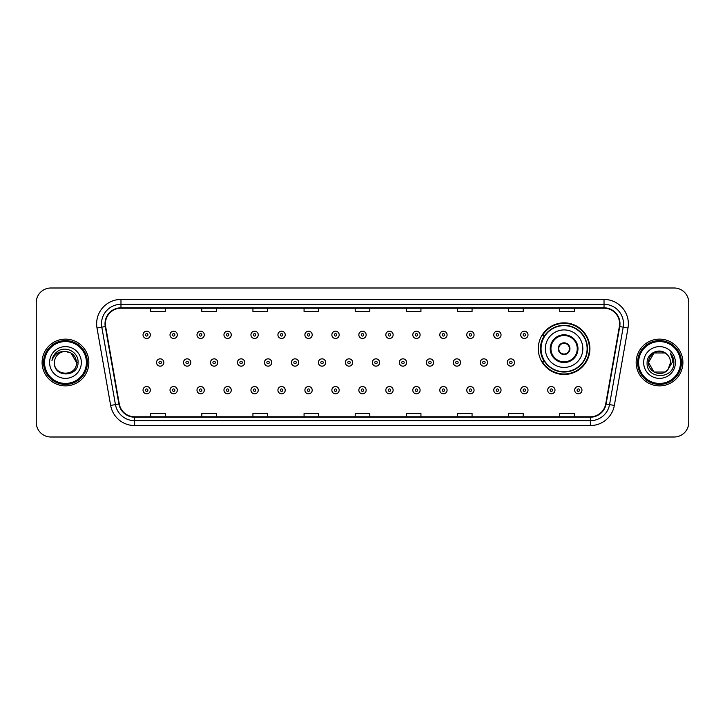 <?xml version="1.0" encoding="UTF-8"?>
<svg xmlns="http://www.w3.org/2000/svg" width="725" height="725" viewBox="0 0 725 725"><rect width="100%" height="100%" fill="white"/><g stroke="black" fill="none" stroke-linecap="round" stroke-linejoin="round"><path stroke-width="1.09" d="M538.285 348.671A25.81 25.81 0 0 0 564.095 374.481A25.81 25.81 0 0 0 589.905 348.671A25.81 25.81 0 0 0 564.095 322.861A25.81 25.81 0 0 0 538.285 348.671M544.475 361.82A23.617 23.617 0 0 1 544.475 335.521M36.25 302.606L36.25 422.394A14.609 14.609 0 0 0 50.859 437.003L674.141 437.003A14.609 14.609 0 0 0 688.75 422.394L688.75 302.606A14.609 14.609 0 0 0 674.141 287.997L50.859 287.997A14.609 14.609 0 0 0 36.25 302.606L36.25 422.394M42.095 362.5A23.372 23.372 0 0 0 65.468 385.872A23.372 23.372 0 0 0 88.84 362.5A23.372 23.372 0 0 0 65.468 339.128A23.372 23.372 0 0 0 42.095 362.5A23.372 23.372 0 0 0 65.468 385.872A23.372 23.372 0 0 0 88.84 362.5A23.372 23.372 0 0 0 65.468 339.128A23.372 23.372 0 0 0 42.095 362.5M636.16 362.5A23.372 23.372 0 0 0 659.533 385.872A23.372 23.372 0 0 0 682.905 362.5A23.372 23.372 0 0 0 659.533 339.128A23.372 23.372 0 0 0 636.16 362.5A23.372 23.372 0 0 0 659.533 385.872A23.372 23.372 0 0 0 682.905 362.5A23.372 23.372 0 0 0 659.533 339.128A23.372 23.372 0 0 0 636.16 362.5M105.397 323.785A15.578 15.578 0 0 1 120.975 308.207L604.025 308.207A15.578 15.578 0 0 1 619.368 326.495L605.719 403.916A15.578 15.578 0 0 1 590.368 416.793L134.632 416.793A15.578 15.578 0 0 1 119.281 403.916L105.633 326.495A15.578 15.578 0 0 1 105.397 323.785M105.007 323.785A15.968 15.968 0 0 0 105.252 326.558L118.9 403.988A15.968 15.968 0 0 0 134.632 417.183L590.368 417.183A15.968 15.968 0 0 0 606.1 403.988L619.748 326.558A15.968 15.968 0 0 0 604.025 307.817L120.975 307.817A15.968 15.968 0 0 0 105.007 323.785M97.005 328.017A24.351 24.351 0 0 1 120.975 299.443L604.025 299.443A24.351 24.351 0 0 1 627.995 328.017L614.347 405.438A24.351 24.351 0 0 1 590.368 425.557L134.632 425.557A24.351 24.351 0 0 1 110.653 405.438L97.005 328.017L101.799 327.174A19.475 19.475 0 0 1 120.975 304.31L604.025 304.31A19.475 19.475 0 0 1 623.201 327.174L609.553 404.595A19.475 19.475 0 0 1 590.368 420.69L134.632 420.69A19.475 19.475 0 0 1 115.447 404.595L101.799 327.174A19.475 19.475 0 0 1 101.5 323.785M674.141 287.997L50.859 287.997M50.859 437.003L674.141 437.003M688.75 422.394L688.75 302.606M355.196 308.207L355.196 311.505L369.804 311.505L369.804 308.207M304.065 308.207L304.065 311.505L318.674 311.505L318.674 308.207M252.934 308.207L252.934 311.505L267.543 311.505L267.543 308.207M201.813 308.207L201.813 311.505L216.422 311.505L216.422 308.207M150.682 308.207L150.682 311.505L165.291 311.505L165.291 308.207M406.326 308.207L406.326 311.505L420.935 311.505L420.935 308.207M457.457 308.207L457.457 311.505L472.066 311.505L472.066 308.207M508.578 308.207L508.578 311.505L523.187 311.505L523.187 308.207M559.709 308.207L559.709 311.505L574.318 311.505L574.318 308.207M369.804 416.793L369.804 413.495L355.196 413.495L355.196 416.793M318.674 416.793L318.674 413.495L304.065 413.495L304.065 416.793M267.543 416.793L267.543 413.495L252.934 413.495L252.934 416.793M216.422 416.793L216.422 413.495L201.813 413.495L201.813 416.793M165.291 416.793L165.291 413.495L150.682 413.495L150.682 416.793M420.935 416.793L420.935 413.495L406.326 413.495L406.326 416.793M472.066 416.793L472.066 413.495L457.457 413.495L457.457 416.793M523.187 416.793L523.187 413.495L508.578 413.495L508.578 416.793M574.318 416.793L574.318 413.495L559.709 413.495L559.709 416.793M86.402 362.5A20.934 20.934 0 0 0 65.468 341.566A20.934 20.934 0 0 0 44.524 362.5A20.934 20.934 0 0 0 65.468 383.434A20.934 20.934 0 0 0 86.402 362.5M87.381 362.5A21.913 21.913 0 0 0 65.468 340.587A21.913 21.913 0 0 0 43.554 362.5A21.913 21.913 0 0 0 65.468 384.413A21.913 21.913 0 0 0 87.381 362.5M78.019 362.5L76.478 362.5L70.968 352.966L65.468 351.489C72.156 352.142 75.817 355.812 76.478 362.5L70.968 352.966L65.468 351.489L70.968 352.966L76.478 362.5L70.968 352.966L65.468 351.489L70.968 352.966L76.478 362.5C77.149 376.701 53.786 376.701 54.457 362.5C53.432 377.888 78.508 377.535 78.019 362.5C78.871 351.969 65.196 345.154 57.103 351.725C54.239 354.017 52.526 356.963 51.964 360.57C54.23 354.117 58.725 351.09 65.468 351.489L70.968 352.966L76.478 362.5C77.149 376.701 53.786 376.701 54.457 362.5C53.786 376.701 77.149 376.701 76.478 362.5C77.149 376.701 53.786 376.701 54.457 362.5C53.786 376.701 77.149 376.701 76.478 362.5C77.149 376.701 53.786 376.701 54.457 362.5A11.011 11.011 0 0 1 65.468 351.489L70.968 352.966L76.478 362.5A11.011 11.011 0 0 0 76.469 362.101M49.59 362.5A15.877 15.877 0 0 0 65.468 378.377A15.877 15.877 0 0 0 81.345 362.5A15.877 15.877 0 0 0 65.468 346.623A15.877 15.877 0 0 0 49.59 362.5M53.695 355.603L57.103 351.725M545.345 348.671A18.75 18.75 0 0 1 564.095 329.92A18.75 18.75 0 0 1 582.837 348.671A18.75 18.75 0 0 1 564.095 367.421A18.75 18.75 0 0 1 545.345 348.671A18.75 18.75 0 0 0 564.095 367.421A18.75 18.75 0 0 0 582.837 348.671M550.946 348.671A13.15 13.15 0 0 0 564.095 361.82A13.15 13.15 0 0 0 577.245 348.671A13.15 13.15 0 0 0 564.095 335.521A13.15 13.15 0 0 0 550.946 348.671M544.765 335.521A23.372 23.372 0 0 0 544.765 361.82M587.123 348.671A23.028 23.028 0 0 0 564.095 325.643A23.028 23.028 0 0 0 541.058 348.671A23.028 23.028 0 0 0 564.095 371.708A23.028 23.028 0 0 0 587.123 348.671M558.25 348.671A5.845 5.845 0 0 0 564.095 354.516A5.845 5.845 0 0 0 569.941 348.671A5.845 5.845 0 0 0 564.095 342.825A5.845 5.845 0 0 0 558.25 348.671M589.416 348.671A25.321 25.321 0 0 1 542.454 361.82L544.801 361.82A23.345 23.345 0 0 0 587.44 348.725A23.345 23.345 0 0 0 544.801 335.521L542.454 335.521A25.321 25.321 0 0 1 589.416 348.671M558.431 347.212L558.631 347.212A5.646 5.646 0 0 1 569.551 347.212L569.243 347.212A5.356 5.356 0 0 1 564.095 354.027A5.356 5.356 0 0 1 558.939 347.212A5.356 5.356 0 0 1 569.243 347.212L569.75 347.212M569.75 350.13L569.243 350.13A5.356 5.356 0 0 1 558.939 350.13L558.431 350.13M569.243 350.13L569.551 350.13A5.646 5.646 0 0 1 558.631 350.13L558.939 350.13M665.033 372.034A11.011 11.011 0 0 0 668.006 369.523L665.033 372.034L654.032 372.034L648.522 362.5L654.032 352.966L665.033 352.966L666.746 354.181C659.986 347.103 646.981 352.939 647.108 362.5C645.866 379.492 673.416 379.936 673.869 363.325L673.888 362.5C673.851 358.893 672.646 355.721 670.281 352.984C672.084 355.939 672.709 359.111 672.184 362.5L667.788 369.786C661.834 377.417 647.96 372.288 648.522 362.5L654.032 372.034L665.033 372.034L668.006 369.523L665.541 371.726M680.476 362.5A20.934 20.934 0 0 0 659.533 341.566A20.934 20.934 0 0 0 638.598 362.5A20.934 20.934 0 0 0 659.533 383.434A20.934 20.934 0 0 0 680.476 362.5M681.446 362.5A21.913 21.913 0 0 0 659.533 340.587A21.913 21.913 0 0 0 637.619 362.5A21.913 21.913 0 0 0 659.533 384.413A21.913 21.913 0 0 0 681.446 362.5M668.006 369.523L670.543 362.5C670.48 359.183 669.211 356.41 666.746 354.181M643.655 362.5A15.877 15.877 0 0 0 659.533 378.377A15.877 15.877 0 0 0 675.41 362.5A15.877 15.877 0 0 0 659.533 346.623A15.877 15.877 0 0 0 643.655 362.5M665.033 352.966A11.011 11.011 0 0 0 648.522 362.5M670.389 353.111L673.878 362.917L670.281 352.984L673.153 357.96M673.888 362.5L670.281 352.984L673.888 362.5M150.338 334.841A3.652 3.652 0 0 1 146.686 338.493A3.652 3.652 0 0 1 143.033 334.841A3.652 3.652 0 0 1 146.686 331.189A3.652 3.652 0 0 1 150.338 334.841A3.652 3.652 0 0 0 146.686 331.189A3.652 3.652 0 0 0 143.033 334.841M177.317 334.841A3.652 3.652 0 0 1 173.665 338.493A3.652 3.652 0 0 1 170.012 334.841A3.652 3.652 0 0 1 173.665 331.189A3.652 3.652 0 0 1 177.317 334.841A3.652 3.652 0 0 0 173.665 331.189A3.652 3.652 0 0 0 170.012 334.841M204.296 334.841A3.652 3.652 0 0 1 200.644 338.493A3.652 3.652 0 0 1 196.992 334.841A3.652 3.652 0 0 1 200.644 331.189A3.652 3.652 0 0 1 204.296 334.841A3.652 3.652 0 0 0 200.644 331.189A3.652 3.652 0 0 0 196.992 334.841M231.266 334.841A3.652 3.652 0 0 1 227.614 338.493A3.652 3.652 0 0 1 223.962 334.841A3.652 3.652 0 0 1 227.614 331.189A3.652 3.652 0 0 1 231.266 334.841A3.652 3.652 0 0 0 227.614 331.189A3.652 3.652 0 0 0 223.962 334.841M258.245 334.841A3.652 3.652 0 0 1 254.593 338.493A3.652 3.652 0 0 1 250.941 334.841A3.652 3.652 0 0 1 254.593 331.189A3.652 3.652 0 0 1 258.245 334.841A3.652 3.652 0 0 0 254.593 331.189A3.652 3.652 0 0 0 250.941 334.841M285.224 334.841A3.652 3.652 0 0 1 281.572 338.493A3.652 3.652 0 0 1 277.92 334.841A3.652 3.652 0 0 1 281.572 331.189A3.652 3.652 0 0 1 285.224 334.841A3.652 3.652 0 0 0 281.572 331.189A3.652 3.652 0 0 0 277.92 334.841M312.203 334.841A3.652 3.652 0 0 1 308.551 338.493A3.652 3.652 0 0 1 304.899 334.841A3.652 3.652 0 0 1 308.551 331.189A3.652 3.652 0 0 1 312.203 334.841A3.652 3.652 0 0 0 308.551 331.189A3.652 3.652 0 0 0 304.899 334.841M339.173 334.841A3.652 3.652 0 0 1 335.521 338.493A3.652 3.652 0 0 1 331.869 334.841A3.652 3.652 0 0 1 335.521 331.189A3.652 3.652 0 0 1 339.173 334.841A3.652 3.652 0 0 0 335.521 331.189A3.652 3.652 0 0 0 331.869 334.841M366.152 334.841A3.652 3.652 0 0 1 362.5 338.493A3.652 3.652 0 0 1 358.848 334.841A3.652 3.652 0 0 1 362.5 331.189A3.652 3.652 0 0 1 366.152 334.841A3.652 3.652 0 0 0 362.5 331.189A3.652 3.652 0 0 0 358.848 334.841M393.131 334.841A3.652 3.652 0 0 1 389.479 338.493A3.652 3.652 0 0 1 385.827 334.841A3.652 3.652 0 0 1 389.479 331.189A3.652 3.652 0 0 1 393.131 334.841A3.652 3.652 0 0 0 389.479 331.189A3.652 3.652 0 0 0 385.827 334.841M420.101 334.841A3.652 3.652 0 0 1 416.449 338.493A3.652 3.652 0 0 1 412.797 334.841A3.652 3.652 0 0 1 416.449 331.189A3.652 3.652 0 0 1 420.101 334.841A3.652 3.652 0 0 0 416.449 331.189A3.652 3.652 0 0 0 412.797 334.841M447.08 334.841A3.652 3.652 0 0 1 443.428 338.493A3.652 3.652 0 0 1 439.776 334.841A3.652 3.652 0 0 1 443.428 331.189A3.652 3.652 0 0 1 447.08 334.841A3.652 3.652 0 0 0 443.428 331.189A3.652 3.652 0 0 0 439.776 334.841M474.059 334.841A3.652 3.652 0 0 1 470.407 338.493A3.652 3.652 0 0 1 466.755 334.841A3.652 3.652 0 0 1 470.407 331.189A3.652 3.652 0 0 1 474.059 334.841A3.652 3.652 0 0 0 470.407 331.189A3.652 3.652 0 0 0 466.755 334.841M501.038 334.841A3.652 3.652 0 0 1 497.386 338.493A3.652 3.652 0 0 1 493.734 334.841A3.652 3.652 0 0 1 497.386 331.189A3.652 3.652 0 0 1 501.038 334.841A3.652 3.652 0 0 0 497.386 331.189A3.652 3.652 0 0 0 493.734 334.841M528.008 334.841A3.652 3.652 0 0 1 524.356 338.493A3.652 3.652 0 0 1 520.704 334.841A3.652 3.652 0 0 1 524.356 331.189A3.652 3.652 0 0 1 528.008 334.841A3.652 3.652 0 0 0 524.356 331.189A3.652 3.652 0 0 0 520.704 334.841M156.528 362.5A3.652 3.652 0 0 1 160.18 358.848A3.652 3.652 0 0 1 163.832 362.5A3.652 3.652 0 0 1 160.18 366.152A3.652 3.652 0 0 1 156.528 362.5A3.652 3.652 0 0 0 160.18 366.152A3.652 3.652 0 0 0 163.832 362.5M183.498 362.5A3.652 3.652 0 0 1 187.15 358.848A3.652 3.652 0 0 1 190.802 362.5A3.652 3.652 0 0 1 187.15 366.152A3.652 3.652 0 0 1 183.498 362.5A3.652 3.652 0 0 0 187.15 366.152A3.652 3.652 0 0 0 190.802 362.5M210.477 362.5A3.652 3.652 0 0 1 214.129 358.848A3.652 3.652 0 0 1 217.781 362.5A3.652 3.652 0 0 1 214.129 366.152A3.652 3.652 0 0 1 210.477 362.5A3.652 3.652 0 0 0 214.129 366.152A3.652 3.652 0 0 0 217.781 362.5M237.456 362.5A3.652 3.652 0 0 1 241.108 358.848A3.652 3.652 0 0 1 244.76 362.5A3.652 3.652 0 0 1 241.108 366.152A3.652 3.652 0 0 1 237.456 362.5A3.652 3.652 0 0 0 241.108 366.152A3.652 3.652 0 0 0 244.76 362.5M264.435 362.5A3.652 3.652 0 0 1 268.078 358.848A3.652 3.652 0 0 1 271.73 362.5A3.652 3.652 0 0 1 268.078 366.152A3.652 3.652 0 0 1 264.435 362.5A3.652 3.652 0 0 0 268.078 366.152A3.652 3.652 0 0 0 271.73 362.5M291.405 362.5A3.652 3.652 0 0 1 295.057 358.848A3.652 3.652 0 0 1 298.709 362.5A3.652 3.652 0 0 1 295.057 366.152A3.652 3.652 0 0 1 291.405 362.5A3.652 3.652 0 0 0 295.057 366.152A3.652 3.652 0 0 0 298.709 362.5M318.384 362.5A3.652 3.652 0 0 1 322.036 358.848A3.652 3.652 0 0 1 325.688 362.5A3.652 3.652 0 0 1 322.036 366.152A3.652 3.652 0 0 1 318.384 362.5A3.652 3.652 0 0 0 322.036 366.152A3.652 3.652 0 0 0 325.688 362.5M345.363 362.5A3.652 3.652 0 0 1 349.015 358.848A3.652 3.652 0 0 1 352.667 362.5A3.652 3.652 0 0 1 349.015 366.152A3.652 3.652 0 0 1 345.363 362.5A3.652 3.652 0 0 0 349.015 366.152A3.652 3.652 0 0 0 352.667 362.5M372.333 362.5A3.652 3.652 0 0 1 375.985 358.848A3.652 3.652 0 0 1 379.637 362.5A3.652 3.652 0 0 1 375.985 366.152A3.652 3.652 0 0 1 372.333 362.5A3.652 3.652 0 0 0 375.985 366.152A3.652 3.652 0 0 0 379.637 362.5M399.312 362.5A3.652 3.652 0 0 1 402.964 358.848A3.652 3.652 0 0 1 406.616 362.5A3.652 3.652 0 0 1 402.964 366.152A3.652 3.652 0 0 1 399.312 362.5A3.652 3.652 0 0 0 402.964 366.152A3.652 3.652 0 0 0 406.616 362.5M426.291 362.5A3.652 3.652 0 0 1 429.943 358.848A3.652 3.652 0 0 1 433.595 362.5A3.652 3.652 0 0 1 429.943 366.152A3.652 3.652 0 0 1 426.291 362.5A3.652 3.652 0 0 0 429.943 366.152A3.652 3.652 0 0 0 433.595 362.5M453.27 362.5A3.652 3.652 0 0 1 456.922 358.848A3.652 3.652 0 0 1 460.565 362.5A3.652 3.652 0 0 1 456.922 366.152A3.652 3.652 0 0 1 453.27 362.5A3.652 3.652 0 0 0 456.922 366.152A3.652 3.652 0 0 0 460.565 362.5M480.24 362.5A3.652 3.652 0 0 1 483.892 358.848A3.652 3.652 0 0 1 487.544 362.5A3.652 3.652 0 0 1 483.892 366.152A3.652 3.652 0 0 1 480.24 362.5A3.652 3.652 0 0 0 483.892 366.152A3.652 3.652 0 0 0 487.544 362.5M507.219 362.5A3.652 3.652 0 0 1 510.871 358.848A3.652 3.652 0 0 1 514.523 362.5A3.652 3.652 0 0 1 510.871 366.152A3.652 3.652 0 0 1 507.219 362.5A3.652 3.652 0 0 0 510.871 366.152A3.652 3.652 0 0 0 514.523 362.5M143.033 390.159A3.652 3.652 0 0 1 146.686 386.507A3.652 3.652 0 0 1 150.338 390.159A3.652 3.652 0 0 1 146.686 393.811A3.652 3.652 0 0 1 143.033 390.159A3.652 3.652 0 0 0 146.686 393.811A3.652 3.652 0 0 0 150.338 390.159M170.012 390.159A3.652 3.652 0 0 1 173.665 386.507A3.652 3.652 0 0 1 177.317 390.159A3.652 3.652 0 0 1 173.665 393.811A3.652 3.652 0 0 1 170.012 390.159A3.652 3.652 0 0 0 173.665 393.811A3.652 3.652 0 0 0 177.317 390.159M196.992 390.159A3.652 3.652 0 0 1 200.644 386.507A3.652 3.652 0 0 1 204.296 390.159A3.652 3.652 0 0 1 200.644 393.811A3.652 3.652 0 0 1 196.992 390.159A3.652 3.652 0 0 0 200.644 393.811A3.652 3.652 0 0 0 204.296 390.159M223.962 390.159A3.652 3.652 0 0 1 227.614 386.507A3.652 3.652 0 0 1 231.266 390.159A3.652 3.652 0 0 1 227.614 393.811A3.652 3.652 0 0 1 223.962 390.159A3.652 3.652 0 0 0 227.614 393.811A3.652 3.652 0 0 0 231.266 390.159M250.941 390.159A3.652 3.652 0 0 1 254.593 386.507A3.652 3.652 0 0 1 258.245 390.159A3.652 3.652 0 0 1 254.593 393.811A3.652 3.652 0 0 1 250.941 390.159A3.652 3.652 0 0 0 254.593 393.811A3.652 3.652 0 0 0 258.245 390.159M277.92 390.159A3.652 3.652 0 0 1 281.572 386.507A3.652 3.652 0 0 1 285.224 390.159A3.652 3.652 0 0 1 281.572 393.811A3.652 3.652 0 0 1 277.92 390.159A3.652 3.652 0 0 0 281.572 393.811A3.652 3.652 0 0 0 285.224 390.159M304.899 390.159A3.652 3.652 0 0 1 308.551 386.507A3.652 3.652 0 0 1 312.203 390.159A3.652 3.652 0 0 1 308.551 393.811A3.652 3.652 0 0 1 304.899 390.159A3.652 3.652 0 0 0 308.551 393.811A3.652 3.652 0 0 0 312.203 390.159M331.869 390.159A3.652 3.652 0 0 1 335.521 386.507A3.652 3.652 0 0 1 339.173 390.159A3.652 3.652 0 0 1 335.521 393.811A3.652 3.652 0 0 1 331.869 390.159A3.652 3.652 0 0 0 335.521 393.811A3.652 3.652 0 0 0 339.173 390.159M358.848 390.159A3.652 3.652 0 0 1 362.5 386.507A3.652 3.652 0 0 1 366.152 390.159A3.652 3.652 0 0 1 362.5 393.811A3.652 3.652 0 0 1 358.848 390.159A3.652 3.652 0 0 0 362.5 393.811A3.652 3.652 0 0 0 366.152 390.159M385.827 390.159A3.652 3.652 0 0 1 389.479 386.507A3.652 3.652 0 0 1 393.131 390.159A3.652 3.652 0 0 1 389.479 393.811A3.652 3.652 0 0 1 385.827 390.159A3.652 3.652 0 0 0 389.479 393.811A3.652 3.652 0 0 0 393.131 390.159M412.797 390.159A3.652 3.652 0 0 1 416.449 386.507A3.652 3.652 0 0 1 420.101 390.159A3.652 3.652 0 0 1 416.449 393.811A3.652 3.652 0 0 1 412.797 390.159A3.652 3.652 0 0 0 416.449 393.811A3.652 3.652 0 0 0 420.101 390.159M439.776 390.159A3.652 3.652 0 0 1 443.428 386.507A3.652 3.652 0 0 1 447.08 390.159A3.652 3.652 0 0 1 443.428 393.811A3.652 3.652 0 0 1 439.776 390.159A3.652 3.652 0 0 0 443.428 393.811A3.652 3.652 0 0 0 447.08 390.159M466.755 390.159A3.652 3.652 0 0 1 470.407 386.507A3.652 3.652 0 0 1 474.059 390.159A3.652 3.652 0 0 1 470.407 393.811A3.652 3.652 0 0 1 466.755 390.159A3.652 3.652 0 0 0 470.407 393.811A3.652 3.652 0 0 0 474.059 390.159M493.734 390.159A3.652 3.652 0 0 1 497.386 386.507A3.652 3.652 0 0 1 501.038 390.159A3.652 3.652 0 0 1 497.386 393.811A3.652 3.652 0 0 1 493.734 390.159A3.652 3.652 0 0 0 497.386 393.811A3.652 3.652 0 0 0 501.038 390.159M520.704 390.159A3.652 3.652 0 0 1 524.356 386.507A3.652 3.652 0 0 1 528.008 390.159A3.652 3.652 0 0 1 524.356 393.811A3.652 3.652 0 0 1 520.704 390.159A3.652 3.652 0 0 0 524.356 393.811A3.652 3.652 0 0 0 528.008 390.159M547.683 390.159A3.652 3.652 0 0 1 551.335 386.507A3.652 3.652 0 0 1 554.987 390.159A3.652 3.652 0 0 1 551.335 393.811A3.652 3.652 0 0 1 547.683 390.159A3.652 3.652 0 0 0 551.335 393.811A3.652 3.652 0 0 0 554.987 390.159M574.662 390.159A3.652 3.652 0 0 1 578.314 386.507A3.652 3.652 0 0 1 581.967 390.159A3.652 3.652 0 0 1 578.314 393.811A3.652 3.652 0 0 1 574.662 390.159A3.652 3.652 0 0 0 578.314 393.811A3.652 3.652 0 0 0 581.967 390.159M604.025 299.443L604.025 307.817M101.799 327.174L105.252 326.558M134.632 425.557L134.632 417.183M590.368 417.183L590.368 425.557M606.1 403.988L614.347 405.438M110.653 405.438L118.9 403.988M619.748 326.558L627.995 328.017M120.975 299.443L120.975 307.817M577.97 348.671A13.875 13.875 0 0 0 564.095 334.796A13.875 13.875 0 0 0 550.212 348.671A13.875 13.875 0 0 0 564.095 362.545A13.875 13.875 0 0 0 577.97 348.671M145.471 334.841A1.214 1.214 0 0 0 146.686 336.056A1.214 1.214 0 0 0 147.909 334.841A1.214 1.214 0 0 0 146.686 333.627A1.214 1.214 0 0 0 145.471 334.841M172.45 334.841A1.214 1.214 0 0 0 173.665 336.056A1.214 1.214 0 0 0 174.879 334.841A1.214 1.214 0 0 0 173.665 333.627A1.214 1.214 0 0 0 172.45 334.841M199.42 334.841A1.214 1.214 0 0 0 200.644 336.056A1.214 1.214 0 0 0 201.858 334.841A1.214 1.214 0 0 0 200.644 333.627A1.214 1.214 0 0 0 199.42 334.841M226.399 334.841A1.214 1.214 0 0 0 227.614 336.056A1.214 1.214 0 0 0 228.837 334.841A1.214 1.214 0 0 0 227.614 333.627A1.214 1.214 0 0 0 226.399 334.841M253.378 334.841A1.214 1.214 0 0 0 254.593 336.056A1.214 1.214 0 0 0 255.807 334.841A1.214 1.214 0 0 0 254.593 333.627A1.214 1.214 0 0 0 253.378 334.841M280.358 334.841A1.214 1.214 0 0 0 281.572 336.056A1.214 1.214 0 0 0 282.786 334.841A1.214 1.214 0 0 0 281.572 333.627A1.214 1.214 0 0 0 280.358 334.841M307.327 334.841A1.214 1.214 0 0 0 308.551 336.056A1.214 1.214 0 0 0 309.765 334.841A1.214 1.214 0 0 0 308.551 333.627A1.214 1.214 0 0 0 307.327 334.841M334.307 334.841A1.214 1.214 0 0 0 335.521 336.056A1.214 1.214 0 0 0 336.744 334.841A1.214 1.214 0 0 0 335.521 333.627A1.214 1.214 0 0 0 334.307 334.841M361.286 334.841A1.214 1.214 0 0 0 362.5 336.056A1.214 1.214 0 0 0 363.714 334.841A1.214 1.214 0 0 0 362.5 333.627A1.214 1.214 0 0 0 361.286 334.841M388.256 334.841A1.214 1.214 0 0 0 389.479 336.056A1.214 1.214 0 0 0 390.693 334.841A1.214 1.214 0 0 0 389.479 333.627A1.214 1.214 0 0 0 388.256 334.841M415.235 334.841A1.214 1.214 0 0 0 416.449 336.056A1.214 1.214 0 0 0 417.673 334.841A1.214 1.214 0 0 0 416.449 333.627A1.214 1.214 0 0 0 415.235 334.841M442.214 334.841A1.214 1.214 0 0 0 443.428 336.056A1.214 1.214 0 0 0 444.642 334.841A1.214 1.214 0 0 0 443.428 333.627A1.214 1.214 0 0 0 442.214 334.841M469.193 334.841A1.214 1.214 0 0 0 470.407 336.056A1.214 1.214 0 0 0 471.622 334.841A1.214 1.214 0 0 0 470.407 333.627A1.214 1.214 0 0 0 469.193 334.841M496.163 334.841A1.214 1.214 0 0 0 497.386 336.056A1.214 1.214 0 0 0 498.601 334.841A1.214 1.214 0 0 0 497.386 333.627A1.214 1.214 0 0 0 496.163 334.841M523.142 334.841A1.214 1.214 0 0 0 524.356 336.056A1.214 1.214 0 0 0 525.58 334.841A1.214 1.214 0 0 0 524.356 333.627A1.214 1.214 0 0 0 523.142 334.841M161.394 362.5A1.214 1.214 0 0 0 160.18 361.286A1.214 1.214 0 0 0 158.956 362.5A1.214 1.214 0 0 0 160.18 363.714A1.214 1.214 0 0 0 161.394 362.5M188.373 362.5A1.214 1.214 0 0 0 187.15 361.286A1.214 1.214 0 0 0 185.935 362.5A1.214 1.214 0 0 0 187.15 363.714A1.214 1.214 0 0 0 188.373 362.5M215.343 362.5A1.214 1.214 0 0 0 214.129 361.286A1.214 1.214 0 0 0 212.914 362.5A1.214 1.214 0 0 0 214.129 363.714A1.214 1.214 0 0 0 215.343 362.5M242.322 362.5A1.214 1.214 0 0 0 241.108 361.286A1.214 1.214 0 0 0 239.884 362.5A1.214 1.214 0 0 0 241.108 363.714A1.214 1.214 0 0 0 242.322 362.5M269.301 362.5A1.214 1.214 0 0 0 268.078 361.286A1.214 1.214 0 0 0 266.863 362.5A1.214 1.214 0 0 0 268.078 363.714A1.214 1.214 0 0 0 269.301 362.5M296.28 362.5A1.214 1.214 0 0 0 295.057 361.286A1.214 1.214 0 0 0 293.843 362.5A1.214 1.214 0 0 0 295.057 363.714A1.214 1.214 0 0 0 296.28 362.5M323.25 362.5A1.214 1.214 0 0 0 322.036 361.286A1.214 1.214 0 0 0 320.822 362.5A1.214 1.214 0 0 0 322.036 363.714A1.214 1.214 0 0 0 323.25 362.5M350.229 362.5A1.214 1.214 0 0 0 349.015 361.286A1.214 1.214 0 0 0 347.792 362.5A1.214 1.214 0 0 0 349.015 363.714A1.214 1.214 0 0 0 350.229 362.5M377.208 362.5A1.214 1.214 0 0 0 375.985 361.286A1.214 1.214 0 0 0 374.771 362.5A1.214 1.214 0 0 0 375.985 363.714A1.214 1.214 0 0 0 377.208 362.5M404.178 362.5A1.214 1.214 0 0 0 402.964 361.286A1.214 1.214 0 0 0 401.75 362.5A1.214 1.214 0 0 0 402.964 363.714A1.214 1.214 0 0 0 404.178 362.5M431.157 362.5A1.214 1.214 0 0 0 429.943 361.286A1.214 1.214 0 0 0 428.72 362.5A1.214 1.214 0 0 0 429.943 363.714A1.214 1.214 0 0 0 431.157 362.5M458.137 362.5A1.214 1.214 0 0 0 456.922 361.286A1.214 1.214 0 0 0 455.699 362.5A1.214 1.214 0 0 0 456.922 363.714A1.214 1.214 0 0 0 458.137 362.5M485.116 362.5A1.214 1.214 0 0 0 483.892 361.286A1.214 1.214 0 0 0 482.678 362.5A1.214 1.214 0 0 0 483.892 363.714A1.214 1.214 0 0 0 485.116 362.5M512.086 362.5A1.214 1.214 0 0 0 510.871 361.286A1.214 1.214 0 0 0 509.657 362.5A1.214 1.214 0 0 0 510.871 363.714A1.214 1.214 0 0 0 512.086 362.5M147.909 390.159A1.214 1.214 0 0 0 146.686 388.944A1.214 1.214 0 0 0 145.471 390.159A1.214 1.214 0 0 0 146.686 391.373A1.214 1.214 0 0 0 147.909 390.159M174.879 390.159A1.214 1.214 0 0 0 173.665 388.944A1.214 1.214 0 0 0 172.45 390.159A1.214 1.214 0 0 0 173.665 391.373A1.214 1.214 0 0 0 174.879 390.159M201.858 390.159A1.214 1.214 0 0 0 200.644 388.944A1.214 1.214 0 0 0 199.42 390.159A1.214 1.214 0 0 0 200.644 391.373A1.214 1.214 0 0 0 201.858 390.159M228.837 390.159A1.214 1.214 0 0 0 227.614 388.944A1.214 1.214 0 0 0 226.399 390.159A1.214 1.214 0 0 0 227.614 391.373A1.214 1.214 0 0 0 228.837 390.159M255.807 390.159A1.214 1.214 0 0 0 254.593 388.944A1.214 1.214 0 0 0 253.378 390.159A1.214 1.214 0 0 0 254.593 391.373A1.214 1.214 0 0 0 255.807 390.159M282.786 390.159A1.214 1.214 0 0 0 281.572 388.944A1.214 1.214 0 0 0 280.358 390.159A1.214 1.214 0 0 0 281.572 391.373A1.214 1.214 0 0 0 282.786 390.159M309.765 390.159A1.214 1.214 0 0 0 308.551 388.944A1.214 1.214 0 0 0 307.327 390.159A1.214 1.214 0 0 0 308.551 391.373A1.214 1.214 0 0 0 309.765 390.159M336.744 390.159A1.214 1.214 0 0 0 335.521 388.944A1.214 1.214 0 0 0 334.307 390.159A1.214 1.214 0 0 0 335.521 391.373A1.214 1.214 0 0 0 336.744 390.159M363.714 390.159A1.214 1.214 0 0 0 362.5 388.944A1.214 1.214 0 0 0 361.286 390.159A1.214 1.214 0 0 0 362.5 391.373A1.214 1.214 0 0 0 363.714 390.159M390.693 390.159A1.214 1.214 0 0 0 389.479 388.944A1.214 1.214 0 0 0 388.256 390.159A1.214 1.214 0 0 0 389.479 391.373A1.214 1.214 0 0 0 390.693 390.159M417.673 390.159A1.214 1.214 0 0 0 416.449 388.944A1.214 1.214 0 0 0 415.235 390.159A1.214 1.214 0 0 0 416.449 391.373A1.214 1.214 0 0 0 417.673 390.159M444.642 390.159A1.214 1.214 0 0 0 443.428 388.944A1.214 1.214 0 0 0 442.214 390.159A1.214 1.214 0 0 0 443.428 391.373A1.214 1.214 0 0 0 444.642 390.159M471.622 390.159A1.214 1.214 0 0 0 470.407 388.944A1.214 1.214 0 0 0 469.193 390.159A1.214 1.214 0 0 0 470.407 391.373A1.214 1.214 0 0 0 471.622 390.159M498.601 390.159A1.214 1.214 0 0 0 497.386 388.944A1.214 1.214 0 0 0 496.163 390.159A1.214 1.214 0 0 0 497.386 391.373A1.214 1.214 0 0 0 498.601 390.159M525.58 390.159A1.214 1.214 0 0 0 524.356 388.944A1.214 1.214 0 0 0 523.142 390.159A1.214 1.214 0 0 0 524.356 391.373A1.214 1.214 0 0 0 525.58 390.159M552.55 390.159A1.214 1.214 0 0 0 551.335 388.944A1.214 1.214 0 0 0 550.121 390.159A1.214 1.214 0 0 0 551.335 391.373A1.214 1.214 0 0 0 552.55 390.159M579.529 390.159A1.214 1.214 0 0 0 578.314 388.944A1.214 1.214 0 0 0 577.091 390.159A1.214 1.214 0 0 0 578.314 391.373A1.214 1.214 0 0 0 579.529 390.159"/></g></svg>
